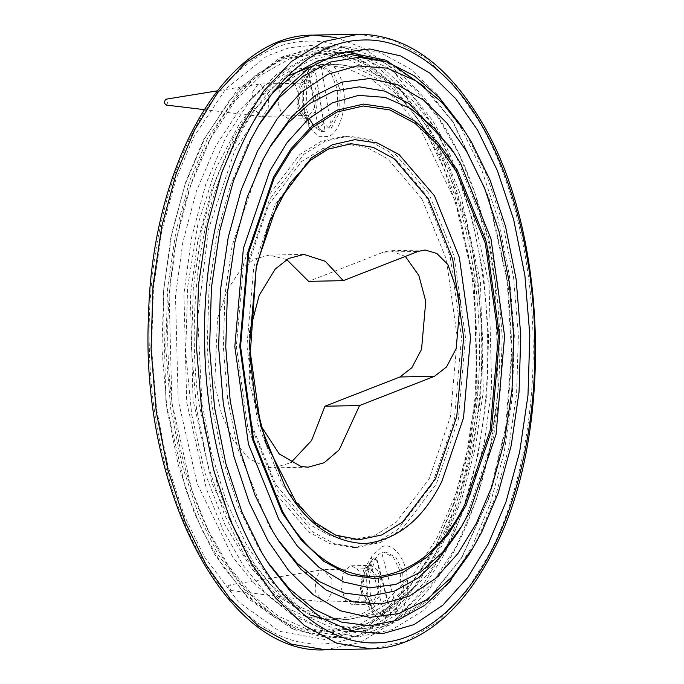 <?xml version="1.0" encoding="UTF-8"?>
<svg xmlns="http://www.w3.org/2000/svg" width="684" height="684" viewBox="0 0 684 684"><rect width="100%" height="100%" fill="white"/><g stroke="black" fill="none" stroke-linecap="round" stroke-linejoin="round"><path stroke-width="0.51" stroke-dasharray="3.42 2.56" d="M460.298 124.548L467.608 136.304L486.828 175.523L502.663 223.121L513.573 277.396L518.386 335.511L516.591 393.881L508.503 448.909L495.165 497.644L478.013 538.282L469.01 554.485M267.316 561.649L257.962 546.858L238.742 507.639L222.907 460.041L211.997 405.757L207.184 347.643L208.979 289.272L217.067 234.253L230.405 185.518L247.557 144.88L258.484 125.557M450.157 147.103L456.715 157.636L488.128 235.433L497.901 284.065L502.21 336.143L500.602 388.452L493.361 437.751L466.035 517.831L457.964 532.349M277.456 539.077L268.855 525.517L237.451 447.729L227.669 399.088L223.36 347.019L224.968 294.71L232.209 245.411L259.535 165.323L269.522 147.693M421.942 198.89L387.777 158.868L366.94 147.513L344.924 143.862L322.515 148.625L301.678 161.458L268.684 204.867L247.446 267.111L240.571 346.087L251.515 424.362L275.934 484.828L310.1 524.85L330.936 536.205L352.953 539.856L375.362 535.093L396.198 522.268L429.193 478.851L450.431 416.607L457.305 337.631L446.361 259.356L421.942 198.89M423.935 127.891L394.437 87.569L358.519 58.593L312.571 45.289L289.204 47.718L266.538 56.165L225.763 88.92L193.82 136.868L175.891 179.362L161.937 230.328L153.481 287.861L151.6 348.908L156.636 409.682L168.042 466.445L184.603 516.215L204.704 557.229L238.348 601.877L279.79 631.383L325.387 639.608L369.984 624.509L406.151 592.378L434.819 548.26L452.748 505.758L466.702 454.8L475.158 397.259L477.039 336.22L472.003 275.447L460.597 218.683L444.036 168.905L423.935 127.891M424.781 193.341L389.281 151.771L367.641 139.972L344.77 136.176L321.489 141.126L299.84 154.456L265.572 199.548L243.513 264.212L236.365 346.249L247.736 427.568L273.096 490.377L308.595 531.947L330.235 543.746L353.106 547.542L376.388 542.592L398.037 529.262L432.305 484.169L454.364 419.506L461.512 337.469L450.14 256.149L424.781 193.341M428.731 193.264L393.24 151.686L371.6 139.887L348.729 136.099L325.447 141.049L303.799 154.37L269.53 199.471L247.463 264.127L240.323 346.172L251.695 427.483L277.054 490.3L312.554 531.87L334.194 543.669L357.065 547.457L380.338 542.515L401.995 529.185L436.264 484.092L458.323 419.429L465.471 337.392L454.099 256.072L428.731 193.264M461.64 128.823L438.393 95.623L410.742 69.204L379.714 52.292L346.916 46.854L313.537 53.95L282.492 73.06L255.44 101.976L233.355 137.723L215.563 179.875L201.72 230.44L193.333 287.519L191.477 348.071L196.462 408.365L207.782 464.675L224.215 514.052L244.145 554.741L267.393 587.941L295.043 614.352L326.071 631.272L358.869 636.71L392.248 629.605L423.293 610.504L450.346 581.588L472.43 545.841L490.223 503.68L504.065 453.124L512.453 396.045L514.317 335.485L509.324 275.199L498.003 218.889L481.579 169.504L461.64 128.823M435.922 129.344L412.674 96.145L385.032 69.725L353.996 52.813L321.198 47.376L284.373 55.96L241.238 88.544L207.637 138.236L189.844 180.396L176.002 230.961L167.614 288.041L165.759 348.592L170.743 408.887L182.064 465.197L198.497 514.573L218.435 555.263L253.131 600.877L296.01 630.135L333.151 637.231L366.53 630.126L397.584 611.026L424.627 582.11L446.712 546.362L464.504 504.202L478.355 453.646L486.734 396.566L488.598 336.006L483.614 275.72L472.293 219.41L455.86 170.025L435.922 129.344M430.219 130.935L401.149 91.211L365.769 62.663L322.925 49.658L279.73 58.072L236.895 90.425L203.533 139.775L185.868 181.636L172.12 231.842L163.792 288.52L161.946 348.652L166.896 408.519L178.139 464.436L194.453 513.47L214.246 553.869L248.711 599.167L291.281 628.22L334.715 634.88L377.072 620.149L412.7 588.496L440.932 545.028L458.596 503.167L472.345 452.962L480.672 396.284L482.519 336.152L477.569 276.285L466.326 220.368L450.012 171.333L430.219 130.935M318.248 61.329C328.158 55.703 342.12 71.974 343.633 90.929C346.976 109.158 338.418 134.218 328.063 136.492L318.924 136.33L309.98 128.241L302.687 106.901L302.892 87.578L308.809 70.144L318.248 61.329M304.842 80.156L300.045 84.628L296.942 103.293L300.644 114.125L307.732 118.734L309.826 118.315L316.444 109.859L317.727 95.179L313.905 84.166L306.936 79.729L304.842 80.156M291.033 118.691L297.651 110.235L298.934 95.563L295.112 84.542L288.144 80.114L286.049 80.532L279.431 88.988L278.149 103.669L281.97 114.681L288.939 119.119L291.033 118.691M381.681 546.986C391.59 541.352 405.544 557.631 407.057 576.578C410.4 594.815 401.841 619.875 391.496 622.149L382.347 621.987L373.413 613.899L366.12 592.549L366.316 573.226L372.233 555.793L381.681 546.986M368.266 565.805L363.478 570.276L360.365 588.941L364.068 599.774L371.156 604.391L373.25 603.963L379.868 595.507L381.15 580.827L377.329 569.815L370.369 565.386L368.266 565.805M354.457 604.348L361.075 595.892L362.358 581.212L358.536 570.199L351.576 565.762L349.473 566.19L342.855 574.645L341.572 589.326L345.403 600.338L352.363 604.776L354.457 604.348M480.501 282.107L483.289 390.615L475.594 446.943L461.469 500.064L441.599 546.49L417.394 583.563L390.649 609.931L363.187 625.621L332.056 631.931L305.474 628.391L278.533 616.233L252.499 595.26L228.653 566.096L208.116 530.186L191.648 489.488L171.872 402.534L169.093 294.026L176.78 237.699L190.913 184.577L210.775 138.151L234.988 101.078L261.724 74.71L289.187 59.021L320.317 52.711L346.899 56.25L373.84 68.409L399.875 89.382L423.721 118.546L444.258 154.464L460.725 195.154L480.501 282.107M474.2 284.561L476.876 388.64L469.498 442.676L455.946 493.626L436.888 538.154L413.666 573.714L388.016 599.013L361.682 614.052L331.817 620.106L306.321 616.72L280.483 605.049L255.508 584.931L232.637 556.964L197.137 483.485L178.173 400.08L175.506 296.001L182.885 241.965L196.428 191.016L215.486 146.487L238.707 110.928L264.357 85.628L290.7 70.589L320.557 64.535L346.061 67.921L371.899 79.592L396.874 99.71L419.737 127.677L455.236 201.156L474.2 284.561M489.043 284.262L491.711 388.341L484.332 442.377L470.78 493.326L451.722 537.855L428.509 573.414L402.859 598.705L376.516 613.753L346.651 619.807L321.155 616.412L295.317 604.75L270.342 584.632L247.471 556.665L211.98 483.186L193.008 399.772L190.34 295.693L197.719 241.666L211.27 190.716L230.328 146.188L253.542 110.62L279.192 85.329L305.534 70.29L335.399 64.236L360.896 67.622L386.734 79.284L411.708 99.411L434.579 127.378L470.07 200.857L489.043 284.262M495.336 281.808L475.568 194.846L459.101 154.156L438.555 118.247L414.718 89.082L388.683 68.109L361.742 55.951L335.16 52.411L304.029 58.721L276.567 74.411L249.822 100.779L225.617 137.852L205.747 184.278L191.623 237.391L183.928 293.727L186.715 402.235L206.482 489.188L222.958 529.878L243.495 565.796L267.333 594.952L293.368 615.933L320.309 628.092L346.891 631.631L378.021 625.321L405.484 609.632L432.228 583.264L456.433 546.191L476.303 499.765L490.428 446.643L498.123 390.316L495.336 281.808M272.839 92.785L234.877 150.249L208.535 229.097L197.762 317.316L201.823 401.457L211.048 451.594L226.071 500.697L246.847 545.481L272.6 582.657L301.832 609.606L332.655 624.979L363.11 628.904L391.573 622.722L428.081 599.406L462.196 556.853L489.299 497.448L506.408 426.508L512.256 352.123L507.93 282.022L488.88 197.471L453.398 122.453L420.959 84.235L385.16 61.372M424.721 87.005L452.227 120.683L488.008 196.325L507.212 281.569L511.572 352.251L505.681 427.243L488.427 498.773L461.101 558.666L426.705 601.569L389.897 625.073L358.767 631.383L332.185 627.852L305.244 615.694L279.209 594.712L255.363 565.557L234.826 529.638L218.358 488.949L198.582 401.995C189.408 335.758 194.153 251.387 217.615 184.039C243.624 114.732 276.387 72.88 315.897 58.482L347.027 52.172L335.16 52.411M260.801 425.67L249.369 382.903L249.489 332.467M286.69 259.552L269.282 255.098L254.029 259.159L240.623 269.752L227.208 290.127L217.503 318.582L214.75 383.604L221.436 413.786L233.398 440.282L249.232 458.776L266.409 467.215L273.6 467.873L290.811 462.717M283.253 59.14L314.383 52.83L340.965 56.37L367.906 68.528L393.941 89.51L417.787 118.665L438.324 154.584L454.792 195.273L474.568 282.227L477.355 390.735L469.66 447.062L455.535 500.184L435.665 546.61L411.46 583.683L384.716 610.051L357.253 625.74L326.123 632.05L299.541 628.51L272.6 616.352L246.565 595.379L222.719 566.215L202.182 530.305L185.715 489.607L165.938 402.654L163.16 294.146L170.846 237.818L184.979 184.697L204.841 138.271L229.054 101.198L255.79 74.83L283.253 59.14M405.364 256.414L390.453 250.712L383.587 252.105L308.638 281.355M389.461 606.828L386.708 609.863L383.647 611.735L388.888 616.147L391.359 616.104L375.995 557.939L373.524 557.99L370.651 562.573L376.474 557.657L379.338 553.082L381.817 553.031L397.182 611.188L394.711 611.24L389.461 606.828L376.474 557.657M370.651 562.573L383.647 611.735M374.353 599.629L378.859 590.557L378.44 578.168L370.138 568.695L366.573 570.157L364.41 572.764L362.486 591.617L364.905 597.252L370.796 601.091L374.353 599.629M373.524 557.99L371.968 560.273L366.581 578.066L368.112 598.115L372.968 609.435L384.776 617.122L388.888 616.147M394.711 611.24L401.414 593.156L400.123 571.114L393.428 557.357L383.459 552.108L379.338 553.082M375.995 557.939L369.283 576.031L370.583 598.064L377.277 611.829L387.247 617.071L391.359 616.104M228.858 585.059C227.447 588.437 227.926 590.224 230.277 590.437C231.679 587.06 231.201 585.273 228.858 585.059L322.771 569.704L319.881 571.106L315.384 580.177L315.803 592.566L323.421 601.997L324.105 602.031L327.67 600.569L332.168 591.498L331.749 579.117L323.447 569.644L322.771 569.704M323.421 601.997L230.277 590.437M397.182 611.188L403.885 593.105L402.594 571.063L395.899 557.306L385.93 552.056L381.817 553.031M324.019 123.547L321.018 125.719L317.812 126.668L322.651 131.354L325.131 131.302L314.991 69.648L312.52 69.7L309.245 74.547L315.444 71.418L318.718 66.57L321.189 66.519L331.33 128.182L328.85 128.233L324.019 123.547L315.444 71.418M309.245 74.547L317.812 126.668M309.604 114.861L314.862 107.26L315.529 94.956L306.706 83.046L304.466 83.619L300.986 87.116L298.54 103.523L301.482 111.603L307.364 115.434L309.604 114.861M312.52 69.7L308.544 74.616L303.439 90.04L303.636 107.559L309.536 123.778L321.343 131.473L322.651 131.354M328.85 128.233L337.092 112.407L337.734 90.365L331.099 73.085L320.026 66.459L318.718 66.57M314.991 69.648L306.757 85.466L306.107 107.508L309.159 118.341M313.939 126.283L323.814 131.422L325.131 131.302M166.075 105.045L166.605 104.943C168.29 102.036 167.982 100.138 165.665 99.248M257.782 84.568L252.533 92.169L251.857 104.472L259.997 116.348L260.681 116.383L262.921 115.801L268.171 108.2L268.846 95.905L260.023 83.995L257.782 84.568M331.33 128.182L339.563 112.356L340.213 90.314L333.57 73.043L322.497 66.408L321.189 66.519M352.953 539.856L359.297 539.727L337.28 536.076L316.444 524.722L282.278 484.699L257.859 424.234L246.915 345.959L253.79 266.982L275.028 204.738L308.022 161.33L328.859 148.496L351.268 143.734L344.924 143.862M370.993 648.877L405.774 641.481L438.128 621.568L466.317 591.438L489.334 554.185C516.309 502.834 535.606 420.651 532.981 334.98C531.169 249.275 507.665 168.768 478.09 119.615L453.86 85.021L425.046 57.499L392.71 39.869L358.536 34.2M335.844 37.483L363.666 48.179L389.581 66.596L432.587 120.538C462.162 169.692 485.674 250.199 487.478 335.904C490.103 421.575 470.806 503.749 443.831 555.109L420.822 592.361L392.633 622.491L360.28 642.404L325.49 649.8M436.495 551.116C462.948 500.748 481.878 420.156 479.296 336.126C477.526 252.071 454.467 173.112 425.465 124.907C397.173 75.3 352.508 38.655 306.517 41.185C260.493 42.246 217.82 82.294 192.144 134.004C165.69 184.372 146.761 264.964 149.343 348.994C151.113 433.049 174.172 512.008 203.174 560.213C231.466 609.82 276.131 646.466 322.121 643.943C368.146 642.883 410.819 602.826 436.495 551.116M383.587 252.105L418.206 251.404M269.359 564.787L265.281 558.614M260.399 122.333L256.568 128.678M279.499 542.232L275.413 536.051M271.437 144.469L267.606 150.805M348.729 136.099L344.77 136.176M357.065 547.457L353.106 547.542M346.916 46.854L321.198 47.376M333.151 637.231L358.869 636.71M284.373 55.96L279.73 58.072M291.281 628.22L296.01 630.135M365.769 62.663L358.519 58.593M369.984 624.509L377.072 620.149M309.98 128.241L300.644 114.125M308.809 70.144L300.045 84.628M307.732 118.734L288.939 119.119M288.144 80.114L306.936 79.729M373.413 613.899L364.068 599.774M372.233 555.793L363.478 570.276M371.156 604.391L352.363 604.776M351.576 565.762L370.369 565.386M346.651 619.807L331.817 620.106M320.557 64.535L335.399 64.236M453.398 122.453L452.227 120.683M462.196 556.853L461.101 558.666M358.767 631.383L346.891 631.631M308.219 467.172L273.6 467.873M303.901 254.397L269.282 255.098M425.072 250.011L390.453 250.712M332.056 631.931L326.123 632.05M314.383 52.83L320.317 52.711M495.139 281.423C515.539 424.935 467.437 584.281 385.391 625.338C354.551 641.378 323.438 641.789 292.042 626.57C248.728 603.604 215.451 558.486 192.213 491.197C174.668 438.606 166.545 382.031 167.837 321.48C170.376 242.384 187.578 175.908 219.436 122.051C249.788 72.923 286.63 47.786 329.953 46.632C371.309 47.957 407.442 71.41 438.341 116.973C467.343 161.014 486.273 215.828 495.139 281.423M310.741 66.673L327.978 64.382C392.838 59.559 462.504 155.79 477.552 283.723C486.409 355.689 481.228 423.302 462.016 486.563C446.883 533.905 426.252 569.473 400.14 593.25C380.543 610.667 360.246 619.567 339.238 619.961L321.925 618.37M310.596 615.215L279.576 597.594L250.566 567.275L225.036 524.91L205.029 473.071L191.674 414.495L185.706 352.209L187.638 287.109L197.744 225.036L215.417 169.444L239.562 123.479L262.553 95.341L287.639 76.044M364.41 572.764L371.968 560.273M364.905 597.252L372.968 609.435M387.247 617.071L384.776 617.122M370.796 601.091L324.105 602.031M370.138 568.695L323.447 569.644M383.459 552.108L385.93 552.056M300.986 87.116L308.544 74.616M301.482 111.603L309.536 123.778M323.814 131.422L321.343 131.473M259.997 116.348L204.08 109.62M259.339 84.055L217.187 90.869M307.364 115.434L260.681 116.383M306.706 83.046L260.023 83.995M320.026 66.459L322.497 66.408"/><path stroke-width="1.03" d="M471.481 142.135L464.376 130.721L441.907 102.378L415.778 80.789L387.041 68.135L357.176 65.861L327.901 74.274L300.84 92.511L277.251 118.708L257.834 150.463L241.187 189.921L228.234 237.237L220.385 290.657L218.641 347.327L223.309 403.748L233.902 456.45L249.275 502.663L267.94 540.745L288.614 570.516L313.067 594.618L340.512 610.812L369.685 617.378L398.986 613.539L426.79 599.663L451.722 577.159L472.841 548.149L481.579 532.417L498.234 492.959L511.187 445.643L519.036 392.223L520.78 335.545L516.112 279.123L505.519 226.421L490.137 180.208L471.481 142.135M472.841 548.149L469.01 554.485L448.627 582.794L424.73 605.28L398.071 620.072L369.805 625.834L341.307 622.064L313.982 609.179L289.041 588.437L267.316 561.649M258.484 125.557L279.243 97.744L303.474 75.975L330.355 62.064L358.715 57.276L387.161 62.022L414.29 75.787L438.94 97.248L460.298 124.548L464.376 130.721M477.586 130.182L497.362 170.547L513.658 219.53L524.885 275.387L529.835 335.194L527.988 395.267L519.669 451.893L505.938 502.047L488.291 543.865L467.719 577.527L442.71 605.289L414.025 624.62L382.997 633.546L351.345 631.127L320.882 617.712L293.188 594.832L269.359 564.787L261.835 552.689L242.059 512.333L225.763 463.35L214.528 407.484L209.586 347.686L211.433 287.613L219.744 230.987L233.483 180.833L251.131 139.014L260.399 122.333L282.783 91.579L309.202 67.733L338.683 53.019L369.736 48.957L400.653 55.917L429.749 73.077L455.672 98.624L477.586 130.182M460.589 163.476L454.244 153.284L434.169 127.976L410.845 108.696L385.186 97.402L358.519 95.367L332.373 102.882L308.21 119.17L287.143 142.554L269.812 170.915L243.376 248.395L234.817 346.694L248.446 444.138L278.833 519.404L297.292 545.994L319.129 567.506L343.642 581.964L369.685 587.83L395.848 584.41L420.677 572.021L442.941 551.928L461.794 526.013L469.6 511.965L496.045 434.485L504.604 336.177L490.975 238.742L460.589 163.476M461.794 526.013L457.964 532.349L439.735 557.691L418.36 577.818L394.514 591.079L369.232 596.277L343.727 592.96L319.266 581.494L296.924 563L277.456 539.077M269.522 147.693L288.144 122.863L309.843 103.438L333.912 91.058L359.288 86.825L384.733 91.117L409.006 103.464L450.157 147.103L454.244 153.284M466.685 151.523L484.469 187.809L499.115 231.842L509.212 282.064L513.667 335.827L512 389.829L504.527 440.735L492.181 485.82L476.312 523.414L457.818 553.681L435.332 578.638L409.554 596.012L381.655 604.04L353.201 601.869L325.815 589.805L300.917 569.233L279.499 542.232L272.728 531.357L254.952 495.071L240.298 451.038L230.209 400.815L225.754 347.053L227.413 293.051L234.894 242.145L247.24 197.06L263.109 159.458L271.437 144.469L291.564 116.819L315.315 95.375L341.812 82.157L369.736 78.498L397.532 84.756L423.687 100.189L446.985 123.154L466.685 151.523M385.16 61.372L350.524 54.481L318.18 60.756L295.36 73.085L272.839 92.785M347.027 52.172L386.109 60.235L424.721 87.005M286.69 259.552L308.638 281.355L343.257 280.654L418.206 251.404L425.072 250.011L436.862 253.473L447.858 264.52L460.375 300.575L456.177 348.609L446.464 367.017L434.52 376.286L359.562 405.535L339.213 449.833L324.207 462.717L308.219 467.172L301.028 466.505L279.217 453.937L260.801 425.67M249.489 332.467L259.227 295.249L275.242 269.051L288.648 258.458L303.901 254.397L325.302 261.297L343.257 280.654M290.811 462.717L311.596 440.479L324.943 406.236L359.562 405.535M324.943 406.236L399.901 376.987L411.845 367.718L421.558 349.319L425.756 301.276L418.83 275.464L405.364 256.414M309.159 118.341L313.939 126.283M217.187 90.869L165.665 99.248C163.98 102.155 164.297 104.053 166.605 104.943M480.852 123.787C509.862 171.992 532.913 250.951 534.691 335.006C537.265 419.036 518.335 499.628 491.881 549.996C466.214 601.706 423.533 641.754 377.508 642.815C331.518 645.345 286.861 608.7 258.569 559.093C229.559 510.888 206.5 431.929 204.73 347.874C202.156 263.844 221.086 183.252 247.54 132.884C273.207 81.174 315.888 41.117 361.913 40.057C407.895 37.535 452.56 74.18 480.852 123.787M428.287 198.762L452.705 259.227L463.649 337.503L456.775 416.479L435.537 478.723L402.543 522.14L381.706 534.965L359.297 539.727L335.639 535.127L315.273 522.661L296.223 502.535L266.042 443.112L255.371 401.602L250.036 356.928L256.218 267.564L269.889 221.06L289.751 183.466L310.579 160.321L328.012 149.197L351.268 143.734L373.284 147.385L394.121 158.739L428.287 198.762M441.847 481.408L463.513 417.898L470.532 337.323L459.366 257.458L434.451 195.769L399.088 154.558L377.508 143.059L354.739 139.656L332.193 144.828L311.254 157.987L278.089 201.865L256.423 265.375L249.403 345.95L260.57 425.816L285.476 487.504C306.124 523.679 332.689 542.378 365.196 543.618C397.566 539.856 423.114 519.113 441.847 481.408M456.279 171.402L485.315 243.316L498.337 336.417L490.154 430.347L464.898 504.382C443.061 548.337 413.281 572.508 375.542 576.894C337.657 575.458 306.68 553.655 282.62 511.487L253.576 439.573L240.554 346.472L248.737 252.541L274.002 178.507L291.393 150.283L312.665 127.352L337.075 112.014L363.358 105.994L389.897 109.953L415.051 123.359L437.461 144.589L456.279 171.402M465.924 505.69L491.394 431.057L499.636 336.374L486.512 242.521L457.237 170.025L438.273 142.999L415.675 121.598L390.325 108.089L363.572 104.088L337.075 110.167L312.468 125.625L291.025 148.744L273.497 177.19L248.027 251.815L239.785 346.506L252.909 440.359L282.176 512.855L301.148 539.873L323.746 561.273L349.096 574.791L375.849 578.784L402.346 572.713L426.953 557.255L448.396 534.136L465.924 505.69M358.536 34.2L323.754 41.596L291.401 61.509L263.212 91.639L240.195 128.891L221.659 172.821L207.226 225.506L198.488 284.989L196.547 348.096L201.746 410.922L213.545 469.609L230.662 521.063L251.438 563.462L275.669 598.055L304.474 625.578L336.819 643.208L370.993 648.877C387.563 648.5 403.637 644.02 419.215 635.419C447.917 619.217 472.242 591.677 492.206 552.783C553.561 439.59 549.816 232.415 480.271 119.649C446.199 63.236 405.621 34.756 358.536 34.2L313.033 35.123L335.844 37.483M325.49 649.8L291.316 644.131L258.979 626.501L230.166 598.979L205.944 564.385L185.167 521.986L168.042 470.524L156.251 411.845L151.053 349.02L152.994 285.912L161.732 226.43L176.156 173.745L194.692 129.815L217.709 92.562L245.898 62.432L278.251 42.519L313.033 35.123C225.566 34.251 152.062 163.792 148.513 315.743C140.066 488.992 225.609 656.033 325.49 649.8L370.993 648.877M399.901 376.987L434.52 376.286M321.925 618.37L310.596 615.215M287.639 76.044L310.741 66.673M204.08 109.62L166.075 105.045"/></g></svg>

